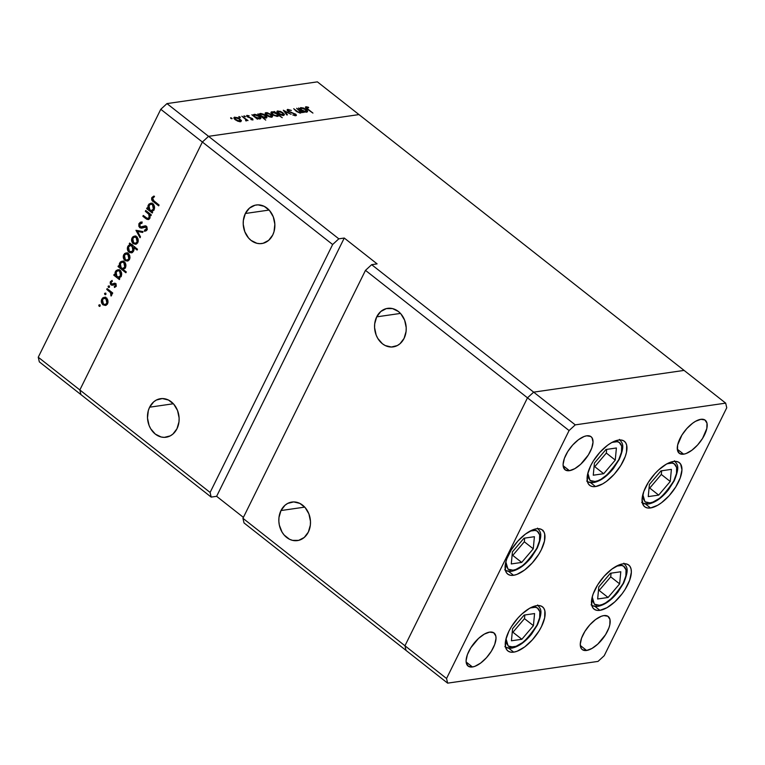 <?xml version="1.0" encoding="UTF-8"?>
<svg xmlns="http://www.w3.org/2000/svg" width="765" height="765" viewBox="0 0 765 765"><rect width="100%" height="100%" fill="white"/><g stroke="black" fill="none" stroke-linecap="round" stroke-linejoin="round"><path stroke-width="1.15" d="M650.527 507.96A28.037 12.556 -51.8 0 1 644.675 506.746A28.037 12.556 -51.8 0 1 648.596 481.94A28.037 12.556 -51.8 0 1 673.496 461.467L676.461 461.458L678.871 462.337L680.62 464.078L681.959 469.834L680.248 477.867L675.763 486.932L669.193 495.663L661.524 502.729L657.642 505.283L650.527 507.96L647.563 507.97L645.153 507.09L643.394 505.349L642.065 499.583L643.776 491.56L648.251 482.486L654.83 473.755L658.598 469.94L666.382 464.135L673.496 461.467A28.037 12.556 -51.8 0 1 679.349 462.672A28.037 12.556 -51.8 0 1 675.419 487.477A28.037 12.556 -51.8 0 1 650.527 507.96L645.488 504.001L650.527 507.96M599.923 610.336A28.037 12.556 -51.8 0 1 594.07 609.131A28.037 12.556 -51.8 0 1 598 584.326A28.037 12.556 -51.8 0 1 622.901 563.853L625.856 563.834L628.266 564.713L630.025 566.454L631.068 568.988L631.355 572.22L629.652 580.243L625.168 589.318L622.088 593.812L614.821 601.864L607.037 607.668L599.923 610.336L596.958 610.346L594.558 609.466L592.798 607.726L591.756 605.192L591.947 598.163L593.171 593.936L597.656 584.871L604.235 576.141L611.904 569.074L619.497 564.752L622.901 563.853A28.037 12.556 -51.8 0 1 628.754 565.058A28.037 12.556 -51.8 0 1 624.823 589.863A28.037 12.556 -51.8 0 1 599.923 610.336L594.893 606.377L599.923 610.336M513.707 652.143A28.037 12.556 -51.8 0 1 507.855 650.929A28.037 12.556 -51.8 0 1 511.785 626.124A28.037 12.556 -51.8 0 1 536.676 605.651L539.641 605.641L542.05 606.521L543.81 608.261L544.852 610.795L544.661 617.824L541.505 626.535L538.952 631.115L532.373 639.846L524.704 646.913L517.111 651.235L513.707 652.143L510.743 652.153L508.333 651.273L506.583 649.533L505.531 646.999L505.722 639.97L508.878 631.249L511.441 626.669L518.01 617.938L521.778 614.123L529.562 608.318L536.676 605.651A28.037 12.556 -51.8 0 1 542.528 606.855A28.037 12.556 -51.8 0 1 538.608 631.67A28.037 12.556 -51.8 0 1 513.707 652.143L508.677 648.185L513.707 652.143M513.544 575.29A28.037 12.556 -51.8 0 1 507.692 574.075A28.037 12.556 -51.8 0 1 511.622 549.27A28.037 12.556 -51.8 0 1 536.523 528.797L539.478 528.787L541.888 529.667L543.647 531.407L544.69 533.941L544.498 540.97L541.343 549.691L538.79 554.262L532.211 563.002L524.541 570.059L516.949 574.381L513.544 575.29L510.58 575.299L508.18 574.419L506.42 572.679L505.378 570.145L505.569 563.116L506.793 558.89L511.278 549.825L517.848 541.094L525.517 534.027L533.119 529.705L536.523 528.797A28.037 12.556 -51.8 0 1 542.366 530.011A28.037 12.556 -51.8 0 1 538.445 554.816A28.037 12.556 -51.8 0 1 513.544 575.29L508.515 571.331L513.544 575.29M595.533 486.559A28.037 12.556 -51.8 0 1 589.691 485.354A28.037 12.556 -51.8 0 1 593.611 460.549A28.037 12.556 -51.8 0 1 618.512 440.076L621.476 440.057L623.877 440.936L625.636 442.677L626.678 445.211L626.487 452.249L625.263 456.466L620.778 465.541L614.209 474.271L606.54 481.338L602.657 483.891L595.533 486.559L592.579 486.578L590.169 485.699L588.409 483.958L587.367 481.424L587.558 474.386L590.714 465.675L593.267 461.094L599.846 452.364L607.515 445.297L611.398 442.744L618.512 440.076A28.037 12.556 -51.8 0 1 624.364 441.281A28.037 12.556 -51.8 0 1 620.434 466.086A28.037 12.556 -51.8 0 1 595.533 486.559L590.504 482.6L595.533 486.559M586.612 650.46A21.028 9.419 -51.8 0 1 582.222 649.552A21.028 9.419 -51.8 0 1 585.168 630.953A21.028 9.419 -51.8 0 1 603.843 615.596L607.869 616.246L609.973 619.449L609.829 624.728L608.911 627.893L605.545 634.692L597.79 644.101L591.947 648.462L586.612 650.46L582.586 649.81L581.266 648.51L580.272 644.187L581.553 638.163L584.909 631.364L589.844 624.814L595.6 619.516L601.29 616.274L603.843 615.596A21.028 9.419 -51.8 0 1 608.232 616.504A21.028 9.419 -51.8 0 1 605.287 635.103A21.028 9.419 -51.8 0 1 586.612 650.46L580.31 645.507L586.612 650.46M569.447 470.676A21.028 9.419 -51.8 0 1 565.058 469.777A21.028 9.419 -51.8 0 1 568.013 451.168A21.028 9.419 -51.8 0 1 586.678 435.811L590.704 436.461L592.024 437.771L593.028 442.094L591.747 448.108L588.381 454.917L580.625 464.326L574.792 468.677L569.447 470.676L565.421 470.026L563.327 466.822L563.107 464.403L564.388 458.378L567.754 451.58L572.679 445.029L578.436 439.732L584.135 436.49L586.678 435.811A21.028 9.419 -51.8 0 1 591.068 436.719A21.028 9.419 -51.8 0 1 588.122 455.328A21.028 9.419 -51.8 0 1 569.447 470.676L563.145 465.722L569.447 470.676M472.445 666.965A21.028 9.419 -51.8 0 1 468.056 666.057A21.028 9.419 -51.8 0 1 471.001 647.458A21.028 9.419 -51.8 0 1 489.677 632.1L493.702 632.751L495.797 635.954L496.016 638.373L494.735 644.398L491.369 651.197L486.444 657.747L480.688 663.045L474.989 666.286L472.445 666.965L468.419 666.315L466.315 663.112L466.095 660.683L467.377 654.668L470.743 647.859L478.498 638.45L484.341 634.099L489.677 632.1A21.028 9.419 -51.8 0 1 494.066 632.999A21.028 9.419 -51.8 0 1 491.111 651.608A21.028 9.419 -51.8 0 1 472.445 666.965L466.143 662.002L472.445 666.965M683.623 454.18A21.028 9.419 -51.8 0 1 679.234 453.272A21.028 9.419 -51.8 0 1 682.179 434.663A21.028 9.419 -51.8 0 1 700.855 419.316L704.881 419.966L706.984 423.169L706.841 428.438L702.557 438.412L697.623 444.962L691.866 450.26L686.176 453.502L683.623 454.18L679.597 453.53L677.494 450.327L677.637 445.048L681.921 435.075L686.855 428.534L692.602 423.236L695.519 421.314L700.855 419.316A21.028 9.419 -51.8 0 1 705.244 420.215A21.028 9.419 -51.8 0 1 702.299 438.823A21.028 9.419 -51.8 0 1 683.623 454.18L677.321 449.218L683.623 454.18M527.487 397.829L404.953 645.775L406.024 650.413L447.621 683.145L598.039 661.4L604.216 655.71L726.75 407.774L725.679 403.136L575.261 424.871L569.084 430.561L446.55 678.498L447.621 683.145L244.016 522.935L242.945 518.297L404.953 645.775L406.024 650.413L404.953 645.775L446.55 678.498L242.945 518.297L365.479 270.361L569.084 430.561L575.261 424.871L533.664 392.149L527.487 397.829L404.953 645.775L406.024 650.413L244.016 522.935L242.945 518.297L365.479 270.361L527.487 397.829L404.953 645.775L527.487 397.829L533.664 392.149L527.487 397.829L569.084 430.561L446.55 678.498L447.621 683.145L598.039 661.4L604.216 655.71L726.75 407.774L725.679 403.136L684.082 370.403L533.664 392.149L575.261 424.871L725.679 403.136L684.082 370.403L533.664 392.149L371.656 264.671L365.479 270.361L371.656 264.671L533.664 392.149L527.487 397.829M308.343 532.086A19.469 15.749 81.8 0 1 297.442 540.597A19.469 15.749 81.8 0 1 281.673 531.455A19.469 15.749 81.8 0 1 280.975 510.551L304.738 507.119L280.975 510.551L278.967 517.551L278.852 521.338L279.34 525.125L282.055 532.115L284.169 535.051L289.505 539.258L292.526 540.358L298.694 540.348L304.25 537.451L308.343 532.086L310.351 525.096L310.466 521.309L308.897 513.879L305.149 507.587L299.813 503.389L293.693 501.917L287.716 503.399L285.068 505.196L280.975 510.551A19.469 15.749 81.8 0 1 291.876 502.05A19.469 15.749 81.8 0 1 307.645 511.192A19.469 15.749 81.8 0 1 308.343 532.086M404.073 338.388A19.469 15.749 81.8 0 1 393.181 346.889A19.469 15.749 81.8 0 1 377.413 337.757A19.469 15.749 81.8 0 1 376.705 316.853L400.468 313.421L376.705 316.853L374.697 323.853L374.582 327.64L376.16 335.06L377.786 338.417L382.414 343.762L385.235 345.551L391.364 347.023L397.341 345.541L399.98 343.743L404.073 338.388L406.091 331.388L406.205 327.602L404.628 320.181L400.889 313.889L398.374 311.479L392.531 308.591L386.363 308.591L380.807 311.498L376.705 316.853A19.469 15.749 81.8 0 1 387.606 308.352A19.469 15.749 81.8 0 1 403.375 317.485A19.469 15.749 81.8 0 1 404.073 338.388M272.723 235.027A19.469 15.749 81.8 0 1 261.821 243.538A19.469 15.749 81.8 0 1 246.053 234.396A19.469 15.749 81.8 0 1 245.355 213.492L269.108 210.059L245.355 213.492L243.346 220.492L243.232 224.279L244.8 231.699L248.539 237.992L251.063 240.401L256.906 243.299L260.004 243.662L263.074 243.289L268.63 240.382L272.723 235.027L274.013 231.671L274.845 224.25L273.277 216.82L269.529 210.528L264.193 206.33L258.073 204.857L255.003 205.23L249.447 208.137L245.355 213.492A19.469 15.749 81.8 0 1 256.256 204.991A19.469 15.749 81.8 0 1 272.024 214.133A19.469 15.749 81.8 0 1 272.723 235.027M176.983 428.725A19.469 15.749 81.8 0 1 166.091 437.236A19.469 15.749 81.8 0 1 150.322 428.094A19.469 15.749 81.8 0 1 149.624 407.2L173.378 403.757L149.624 407.2L148.324 410.556L147.492 417.977L149.07 425.407L150.695 428.754L155.324 434.109L161.166 436.997L164.274 437.37L170.251 435.878L172.89 434.09L176.983 428.725L179 421.735L179.115 417.948L177.537 410.518L173.798 404.236L168.463 400.028L162.333 398.555L156.356 400.047L153.717 401.835L149.624 407.2A19.469 15.749 81.8 0 1 160.516 398.689A19.469 15.749 81.8 0 1 176.285 407.831A19.469 15.749 81.8 0 1 176.983 428.725M358.976 114.587L208.558 136.333L202.381 142.022L79.847 389.959L80.918 394.597L211.178 497.097L216.619 496.313L243.394 517.379L216.619 496.313L211.178 497.097L80.918 394.597L79.847 389.959L210.107 492.45L211.178 497.097L210.107 492.45L79.847 389.959L202.381 142.022L332.641 244.513L210.107 492.45L332.641 244.513L338.819 238.823L208.558 136.333L202.381 142.022L332.641 244.513L338.819 238.823L344.26 238.039L377.097 263.877L371.656 264.671L377.097 263.877L344.26 238.039L216.619 496.313L344.26 238.039L338.819 238.823L208.558 136.333L358.976 114.587L208.558 136.333L358.976 114.587L684.082 370.403L533.664 392.149L684.082 370.403L317.379 81.855L166.961 103.6L208.558 136.333L166.961 103.6L317.379 81.855L358.976 114.587M542.882 531.015L543.045 530.317M80.918 394.597L39.321 361.864L38.25 357.226L79.847 389.959L202.381 142.022L160.784 109.29L38.25 357.226L160.784 109.29L166.961 103.6L160.784 109.29L202.381 142.022L208.558 136.333L202.381 142.022L79.847 389.959L38.25 357.226L39.321 361.864L80.918 394.597L79.847 389.959L80.918 394.597M296.657 108.305L302.825 112.627L301.247 111.91L301.305 112.675L300.052 113.057L296.763 111.623L293.731 108.726L298.321 112.13L300.578 112.006L296.657 108.305L300.1 111.088L300.004 112.484L297.709 111.795L293.731 108.726L296.026 111.059L300.597 113.038L301.247 111.91L302.825 112.627L296.657 108.305M295.797 115.745L295.577 114.109L288.453 111.585L288.568 110.017L291.389 110.437L287.783 109.405L288.051 111.298L287.181 110.284L287.477 109.481L291.389 110.437L288.568 110.017L288.472 111.088L295.912 114.406L296.409 115.199L295.797 115.745L292.813 114.97L295.233 115.085L295.041 114.224L288.051 111.298L295.041 114.224L295.08 115.123L292.813 114.97L296.361 115.429M283.327 110.227L291.121 114.32L284.886 111.422L287.43 114.855L286.808 114.941L283.327 110.227L286.808 114.941L287.43 114.855L284.886 111.422L291.121 114.32L283.327 110.227M277.819 110.935L277.14 112.312L277.819 110.935C276.5 111.26 276.662 112.139 278.297 113.545L280.927 115.027L283.614 115.496L284.446 114.511L282.897 113.258L284.293 114.128L283.844 115.448L280.927 115.027L277.781 113.096L277.093 111.221L280.344 111.336L283.098 112.857L277.819 110.935L276.978 111.374M266.029 112.637L265.35 114.014L266.029 112.637C264.709 112.971 264.872 113.842 266.507 115.257L269.137 116.729L271.824 117.198L272.656 116.213L271.106 114.96L272.503 115.831L272.053 117.15L269.137 116.729L265.991 114.798L265.302 112.933L267.148 112.665L271.307 114.559L266.029 112.637L265.187 113.077M259.995 118.91C261.314 118.575 261.161 117.705 259.545 116.29L254.219 114.348L253.406 115.993L254.219 114.348L253.205 115.84L251.857 114.779L257.451 119.187L251.857 114.779L253.387 115.458L253.425 114.702L254.745 114.32L257.623 115.113L260.071 116.739L260.865 118.336L259.392 118.938L256.983 118.288L259.995 118.91L260.817 118.46M230.657 117.753L232.12 118.556L231.049 118.518L230.657 117.753L231.929 118.757L231.824 118.173L231.556 118.718L231.824 118.173L230.657 117.753L230.762 118.326M234.798 117.15L234.119 118.527L234.798 117.15C233.488 117.485 233.65 118.355 235.285 119.77L237.905 121.243L240.593 121.712L241.434 120.727L239.885 119.474L241.271 120.344L240.832 121.664L237.905 121.243L234.759 119.311L234.071 117.447L237.332 117.561L240.086 119.072L234.798 117.15L233.966 117.59M238.862 116.567L240.334 117.37L239.263 117.332L238.862 116.567L240.143 117.571L240.038 116.988L239.761 117.533L240.038 116.988L238.862 116.567L238.976 117.141M241.855 116.223L248.023 120.545L246.626 119.981L246.693 120.765L245.728 120.793L245.708 119.407L241.855 116.223L245.555 119.235L245.728 120.793L246.416 120.87L246.626 119.981L248.023 120.545L241.855 116.223M243.987 115.821L245.45 116.624L244.379 116.586L243.987 115.821L245.269 116.825L243.987 115.821L244.102 116.404M247.095 115.372L246.703 116.165L247.095 115.372L247.353 116.844L251.962 118.728L251.895 119.847L252.115 119.407L250.815 119.493L252.804 119.952L252.507 118.623L253.014 119.895L250.815 119.493L252.221 119.378L251.962 118.728L247.057 116.586L246.856 115.439L249.18 115.783L247.573 116.003L247.726 116.596L252.507 118.623L247.898 116.739L247.812 115.907L249.18 115.783L246.617 115.63M266.01 118.04C267.329 117.705 267.176 116.835 265.57 115.419L260.234 113.478L259.421 115.123L260.234 113.478L259.22 114.97L257.872 113.909L265.732 120.095L257.872 113.909L259.411 114.587L259.45 113.832L260.76 113.45L263.648 114.243L266.086 115.869L266.88 117.466L265.723 118.068L262.959 117.38L266.01 118.04L266.842 117.59M271.843 111.795L271.145 113.201L271.843 111.795C270.523 112.13 270.667 113.01 272.292 114.425L277.618 116.366L278.393 115.209L277.848 116.318L278.393 115.209L282.237 117.705L274.377 111.527L273.813 111.604L274.692 112.723L273.813 111.604L274.377 111.527L282.237 117.705L278.393 115.209L278.384 115.984L277.37 116.385L273.947 115.467L271.766 113.966L270.953 112.426L272.13 111.776L274.845 112.417L271.843 111.795L271.011 112.245M306.669 112.159C307.989 111.824 307.836 110.954 306.23 109.538L300.894 107.597L300.081 109.252L300.894 107.597L299.88 109.089L298.532 108.028L304.126 112.436L298.532 108.028L300.071 108.716L300.635 107.645L303.456 108.018L306.23 109.538L307.549 111.26L306.382 112.187L303.667 111.537L306.669 112.159L307.501 111.709M305.99 106.775L305.57 107.616L305.99 106.775C305.092 107.138 305.493 107.913 307.195 109.099L312.942 113.086L307.846 109.079L306.746 107.396L306.928 108.324L312.942 113.086L305.579 107.636L306.105 106.756L308.41 107.243L308.658 107.76L305.455 107.043M145.34 211.293L145.742 210.49L151.336 214.889L150.935 215.701L149.93 214.908L149.959 217.91L148.4 219.555L146.775 219.249L142.873 216.285L143.275 215.472L147.511 218.551L149.175 217.614L148.936 214.372L145.34 211.293L148.802 214.2L149.175 217.614L147.234 218.446L143.275 215.472L142.873 216.285L145.733 218.532L148.19 219.593L149.797 218.293L149.93 214.908L150.935 215.701L151.336 214.889L145.742 210.49L145.34 211.293L146.545 211.121L145.34 211.293M142.567 227.874L139.832 227.721L138.857 226.268L138.914 223.763L140.339 222.233L142.061 222.08L142.07 223.151L139.813 224.126L139.555 225.608L140.349 226.995L145.14 225.847L146.995 226.995L147.062 229.911L144.566 231.298L144.461 230.189L146.421 228.945L146 227.109L141.621 228.142L139.832 227.721L141.554 228.152L146.689 226.622M135.95 230.303L143.093 231.585L142.653 232.455L137.499 231.441L140.492 236.844L140.052 237.724L135.95 230.303L140.052 237.724L140.492 236.844L137.499 231.441L142.653 232.455L143.093 231.585L135.95 230.303M136.61 236.787L137.91 238.517L138.283 240.937L137.432 243.155L135.673 244.284L132.699 243.117L131.59 239.407L132.89 236.777L134.716 236.089L136.61 236.787L134.305 236.117L132.039 237.934C131.159 240.134 131.551 242.036 133.234 243.624L135.673 244.284L137.834 242.495L138.149 239.254L136.61 236.787M128.31 253.588L129.61 255.319L129.983 257.738L129.122 259.957L127.363 261.085L124.389 259.918L123.28 256.208L124.58 253.578L126.407 252.89L128.31 253.588L126.005 252.919L123.729 254.735C122.849 256.944 123.251 258.838 124.924 260.425L127.363 261.085L129.524 259.297L129.849 256.055L128.31 253.588L126.139 253.884L128.969 254.238L127.898 254.391L128.845 258.752L127.057 260.129L125.326 259.612L124.418 255.28L126.139 253.884M118.747 277.934L121.195 276.155C122.084 273.937 121.692 272.024 120.029 270.418L117.781 269.739L115.419 271.565L116.605 271.393L115.419 271.565L115.152 275.104L115.898 274.998L114.186 274.339L113.784 275.151L114.989 274.979L113.784 275.151L119.378 279.56L119.78 278.747L118.747 277.934L119.311 277.848L118.747 277.934L119.78 278.747L119.378 279.56L113.784 275.151L114.186 274.339L115.152 275.104L115.104 272.378L116.28 270.408L119.436 270.026L121.205 271.9L121.645 274.664L120.755 276.873L119.072 277.896M98.876 305.034L100.11 305.025L99.699 306.421L98.781 305.359L99.144 306.287L100.158 306.038L99.89 304.786L98.876 305.034L99.89 304.786M106.373 297.968L107.674 299.708L108.047 302.127L107.186 304.346L105.427 305.474L102.453 304.298L101.343 300.597L102.644 297.968L104.47 297.279L106.373 297.968L104.069 297.308L101.793 299.125C100.913 301.324 101.315 303.217 102.988 304.805L105.427 305.474L107.588 303.686L107.913 300.444L106.373 297.968L104.203 298.274L107.033 298.627L105.962 298.78L106.909 303.141L105.121 304.508L103.39 303.992L102.481 299.66L104.203 298.274M104.662 293.33L105.895 293.32L105.484 294.716L104.566 293.655L104.929 294.582L105.933 294.334L105.675 293.081L104.662 293.33L105.675 293.081M106.737 289.409L107.138 288.596L112.732 293.005L112.331 293.817L111.508 293.167L111.814 294.946L111.097 296.055L110.638 292.785L106.737 289.409L110.466 292.546L111.097 296.055L111.508 293.167L112.331 293.817L112.732 293.005L107.138 288.596L106.737 289.409L107.942 289.227L106.737 289.409M108.209 286.139L109.443 286.139L109.041 287.535L108.114 286.464L108.477 287.401L109.491 287.143L109.223 285.89L108.209 286.139L109.223 285.89M113.889 285.039L111.059 284.924L112.369 285.259L115.926 284.025L114.492 284.236L116.079 284.274L115.113 284.408L115.448 285.861L116.347 285.737L114.291 286.54L116.137 286.406L114.291 286.54L114.501 287.468L116.137 286.406L115.486 283.576L116.27 286.053L114.501 287.468L114.291 286.54L115.4 285.947L115.372 284.695L114.492 284.236L111.298 285.087L110.342 283.968L110.237 282.113L112.092 280.42L112.34 281.367L111.011 282.448L111.26 283.92L115.486 283.576L114.32 283.213M122.936 269.318L125.441 267.578C126.321 265.359 125.929 263.447 124.274 261.84L122.017 261.161L119.656 262.988L120.851 262.816L119.656 262.988L119.388 266.526L120.134 266.421L118.422 265.761L118.02 266.574L119.225 266.402L118.02 266.574L125.881 272.761L126.282 271.948L122.936 269.318L123.538 269.232L122.936 269.318L126.282 271.948L125.881 272.761L118.02 266.574L118.422 265.761L119.388 266.526L119.34 263.81L120.516 261.831L123.672 261.448L125.441 263.332L125.881 266.096L124.982 268.295L123.28 269.28M132.163 252.584L130.815 251.934L128.998 252.201L131.245 252.871L133.607 251.044L133.827 247.468L135.042 247.296L133.827 247.468L137.107 250.05L137.509 249.237L129.648 243.05L129.247 243.863L130.28 244.676L131.494 244.504L130.28 244.676L129.247 243.863L129.648 243.05L137.509 249.237L137.107 250.05L133.827 247.468L134.066 249.314L133.225 251.675L131.561 252.813L129.295 252.412L127.822 250.71L127.382 247.936L128.271 245.737L129.964 244.714M151.623 211.408L154.081 209.629C154.96 207.411 154.568 205.498 152.904 203.892L150.657 203.213L148.295 205.049L149.481 204.877L148.295 205.049L148.028 208.587L148.773 208.472L147.062 207.822L146.66 208.635L147.865 208.453L146.66 208.635L152.254 213.033L152.656 212.23L151.623 211.408L152.187 211.331L151.623 211.408L152.656 212.23L152.254 213.033L146.66 208.635L147.062 207.822L148.028 208.587L147.98 205.862L149.156 203.892L152.311 203.509L154.081 205.383L154.52 208.147L153.631 210.356L151.948 211.379M152.618 198.221L152.77 199.914L159.072 205.039L158.671 205.852L151.824 200.047L151.853 197.561L153.813 196.079L154.167 197.016L152.618 198.221L154.167 197.016L153.813 196.079L151.853 197.561C151.298 199.416 151.843 200.822 153.497 201.778L158.671 205.852L159.072 205.039L153.975 201.032L152.618 198.221M99.144 306.287L100.158 306.038M106.182 305.216L104.805 304.547L102.988 304.805L104.786 304.527M102.959 298.952L101.793 299.125L102.959 298.952M103.916 298.34L105.006 297.327M105.637 297.088L103.782 298.541M104.528 304.307L106.297 305.235M105.838 298.044L106.832 298.044M107.435 304.116L106.651 304.269M105.121 304.508L107.329 304.154M107.865 303.007L106.909 303.141L107.865 303.007M104.929 294.582L105.933 294.334M112.723 292.985L111.508 293.167L112.723 292.985M111.805 294.984L110.724 295.147L111.805 294.984M111.833 294.688L111.021 294.802L111.833 294.688M111.891 292.335L110.466 292.546L111.891 292.335M109.825 290.71L108.62 290.891L109.825 290.71M108.477 287.401L109.491 287.143M116.261 283.978L114.492 284.236M113.889 284.025L114.96 283.48L111.432 284.092L111.107 282.218L112.34 281.367L112.092 280.42L110.399 281.711L111.881 281.501L110.399 281.711L111.059 284.924L112.876 284.666L112.455 284.236M114.473 283.203L113.153 283.739L115.152 283.356M115.276 283.28L113.966 284.016M112.312 284.025L113.363 284.943M119.34 277.838L118.384 277.083L119.34 277.838M119.283 269.538L118.097 270.15M118.996 270.695L120.621 270.533M121.233 276.567L120.755 276.748M119.742 276.767L119.244 276.576M120.507 275.62L118.699 277.064L116.969 276.538L116.089 272.139L117.858 270.733L120.688 271.068L119.627 271.221L120.507 275.62L121.472 275.486L120.507 275.62L120.803 273.248L119.837 271.403L118.518 270.733L116.758 271.259L115.716 273.899L116.557 276.146L118.508 277.083L120.507 275.62M118.699 277.064L120.87 276.72M120.076 270.447L117.858 270.733M123.538 269.232L122.62 268.505L123.538 269.232M121.75 262.242L122.916 261.181M123.519 260.961L121.645 262.405M122.897 261.19L122.333 261.573M123.232 262.118L124.858 261.965M125.47 267.989L124.991 268.171M123.978 268.19L123.481 267.999M124.743 267.042L122.936 268.486L121.205 267.96L120.325 263.562L122.094 262.156L124.924 262.491L123.863 262.644L124.743 267.042L125.709 266.909L124.743 267.042L125.039 264.671L124.073 262.825L122.324 262.137L120.994 262.682L119.952 265.321L120.793 267.568L122.744 268.505L124.743 267.042M122.936 268.486L125.097 268.142M124.312 261.879L122.094 262.156M128.128 260.827L126.741 260.157L124.924 260.425L126.722 260.148M124.896 254.573L123.729 254.735L124.896 254.573M125.852 253.951L126.942 252.938M127.573 252.708L125.718 254.152M126.464 259.928L128.233 260.846M127.774 253.655L128.769 253.664M129.371 259.727L128.587 259.88M127.028 260.129L129.801 258.618L128.845 258.752L129.18 257.002L128.31 254.783L125.967 253.923L124.207 255.816L124.571 258.752L126.273 260.09L129.266 259.765M129.247 243.863L130.452 243.691L129.247 243.863M130.28 244.676L127.832 246.454L128.979 246.292L127.832 246.454C126.942 248.673 127.334 250.595 128.998 252.201L130.767 251.895M129.639 246.196L132.096 244.418M131.714 244.456L129.849 245.814M130.528 251.695L132.383 252.622M134.63 246.684L135.061 247.831M131.657 245.412L132.909 245.316M128.52 246.99L130.337 245.546L133.263 245.9L132.058 246.072L132.928 250.48L133.885 250.337L131.159 251.876L129.4 251.389L128.52 246.99L128.224 249.361L129.629 251.542L132.268 251.36L133.244 248.099L131.102 245.584L129.61 245.785L128.52 246.99M132.46 245.259L130.337 245.546M131.159 251.876L133.33 251.532M136.428 244.025L135.042 243.356L133.234 243.624L135.023 243.337M133.206 237.772L132.039 237.934L133.206 237.772M134.152 237.15L135.242 236.136M135.874 235.897L134.028 237.351M134.764 243.117L136.543 244.045M136.084 236.854L137.078 236.854M137.681 242.926L136.887 243.079M137.145 241.95L135.357 243.318L133.626 242.801L132.728 238.47L134.449 237.083L137.279 237.437L136.208 237.59L137.145 241.95L138.111 241.817L137.145 241.95L137.404 239.588L136.419 237.772L134.764 237.054L133.378 237.599L132.364 240.21L133.225 242.419L135.329 243.327L137.145 241.95M135.357 243.318L137.566 242.964M136.629 236.796L134.449 237.083M142.94 231.891L137.499 231.441L142.94 231.891M138.455 231.307L138.063 230.59L138.455 231.307M142.051 226.66L144.996 226.258L140.244 226.918L139.813 224.126L142.07 223.151L142.061 222.08L140.932 222.07L139.029 223.514L140.846 223.246L141.936 222.07M142.07 223.045L141.229 223.16L142.07 223.151M142.147 221.965L140.846 223.246L139.029 223.514L139.832 227.721L141.152 227.186M144.719 226.928L146.976 226.966L146 227.109L146.316 229.194L147.339 229.051L144.461 230.189L144.566 231.298L147.062 229.911L146.373 226.268L144.891 225.866M144.958 225.857L143.179 226.517L145.723 225.933M144.566 231.298L145.159 231.24M146.278 229.94L146.354 230.781L146.278 229.94L147.109 229.796M146.651 229.883L144.461 230.189M141.248 227.081L142.061 227.721M147.157 229.777L146.593 229.892M145.866 225.876L141.353 227.167M144.002 226.679L143.485 226.842M151.135 214.736L149.93 214.908L151.135 214.736M149.07 219.22L147.999 218.608M147.033 218.341L145.733 218.532L147.033 218.341M144.088 216.103L142.873 216.285L144.088 216.103M149.883 218.331L147.234 218.446M150.093 217.48L149.175 217.614L150.093 217.48M150.198 213.999L148.802 214.2L150.198 213.999M148.573 212.718L147.368 212.89L148.573 212.718M147.836 218.494L149.137 219.249M152.216 211.322L151.26 210.566L152.216 211.322M150.389 204.293L151.556 203.241M152.159 203.012L150.284 204.456M151.537 203.251L150.973 203.624M151.872 204.179L153.497 204.016M154.109 210.04L153.631 210.232M152.618 210.241L152.12 210.05M153.383 209.103L151.575 210.538L149.844 210.012L148.965 205.613L150.734 204.217L153.564 204.542L152.503 204.695L153.383 209.103L154.348 208.96L153.383 209.103L153.679 206.732L152.503 204.695L150.963 204.188L149.634 204.733L148.592 207.372L149.433 209.62L151.384 210.557L153.383 209.103M151.575 210.538L153.746 210.193M152.952 203.93L150.734 204.217M154.712 201.606L153.497 201.778L154.712 201.606M153.631 197.303L151.853 197.561L153.631 197.303M153.679 197.274L154.061 196.72M154.511 196.309L153.669 197.303M102.481 299.66L102.118 301.4L102.979 303.609L104.585 304.518L106.239 304.011L107.234 302.003L106.373 299.163L104.03 298.302L102.481 299.66M231.929 118.757L231.824 118.173M240.593 121.712L241.434 120.727M239.904 121.176L235.85 119.684C234.606 118.604 234.482 117.944 235.486 117.695L239.512 119.149L239.646 121.712L240.554 120.727L239.722 119.321L236.347 117.714L234.817 118.374L237.389 120.612L240.516 120.841L240.067 121.74M234.406 118.938L235.486 117.695M240.143 117.571L240.038 116.988M246.187 120.87L246.626 119.981L246.187 120.87M246.416 120.87L246.626 119.981M245.756 120.793L245.842 120.315M245.269 116.825L245.154 116.251M251.962 118.728L252.115 119.407M247.898 116.739L247.812 115.907M254.219 114.348L253.387 115.458M259.297 118.365L255.214 116.892C253.951 115.802 253.846 115.133 254.888 114.893L258.972 116.366L259.039 118.91L259.851 118.145L257.901 118.24L255.682 117.227L254.267 115.869L254.888 114.893L253.731 116.261M260.234 113.478L259.411 114.587M265.321 117.494L261.228 116.022C259.976 114.932 259.861 114.262 260.903 114.023L264.986 115.496L265.053 118.03L266.01 116.816L265.168 115.639L261.773 114.052L260.196 114.702L262.864 116.997L265.962 117.141L265.503 118.068M259.756 115.391L260.903 114.023M271.824 117.198L272.656 116.213M271.135 116.663L267.071 115.171C265.828 114.09 265.713 113.43 266.717 113.182L270.733 114.635L270.867 117.198L271.776 116.213L270.944 114.807L267.568 113.201L266.038 113.861L268.611 116.098L271.738 116.328L271.298 117.227M265.637 114.425L266.717 113.182M277.618 116.366L278.393 115.209M272.531 112.34L276.624 113.813C277.867 114.903 277.982 115.572 276.94 115.821L276.672 116.357L276.94 115.821L272.675 114.712L272.531 112.34L271.843 113.029L273.086 114.511L275.543 115.678L277.494 115.591L277.026 114.167L274.492 112.646L272.531 112.34L271.432 113.612M277.131 116.395L277.599 115.448L276.94 115.821M283.614 115.496L284.446 114.511M282.926 114.951L278.862 113.459C277.618 112.388 277.504 111.728 278.508 111.48L282.524 112.933L282.658 115.496L283.566 114.511L282.734 113.105L279.368 111.499L277.829 112.159L280.688 114.511L283.528 114.626L283.088 115.525M277.427 112.723L278.508 111.48M284.618 111.977L284.886 111.422L284.618 111.977M287.783 109.405L287.257 110.466L287.783 109.405L287.152 109.739M287.726 111.021L288.568 110.017M294.802 115.678L295.08 115.123L294.802 115.678M295.041 114.224L295.08 115.123M300.702 113.019L301.247 111.91L300.702 113.019M300.597 113.038L301.247 111.91M299.746 113.019L300.004 112.484L299.746 113.019M300.1 113.057L300.53 112.187L300.004 112.484M300.894 107.597L300.071 108.716M305.981 111.623L301.888 110.141C300.635 109.06 300.521 108.391 301.563 108.142L305.646 109.615L305.713 112.159L306.526 111.394L305.111 111.604L302.357 110.485L300.951 109.118L301.563 108.142L300.416 109.51M306.143 108.219L306.746 107.396M259.488 118.938L259.985 117.686L259.153 116.51L254.888 114.893M306.163 112.197L306.66 110.935L305.828 109.768L301.563 108.142M616.141 566.263L619.048 565.478A2.496 2.018 -98.2 0 0 619.268 564.838A2.496 2.018 81.8 0 1 619.048 565.478C623.523 564.092 630.264 568.663 623.179 583.351C613.358 598.134 605.431 605.431 599.397 605.258A2.496 2.018 81.8 0 1 598.01 606.339A2.496 2.018 81.8 0 1 596.624 605.947A26.479 11.858 -51.8 0 1 591.766 605.258M616.485 566.138L621.582 565.469L623.647 566.224L626.038 569.877L625.875 575.892L623.179 583.351L618.35 591.115L612.143 598.01L605.478 602.973L602.304 604.484L599.397 605.258L594.797 604.513L592.406 600.86L592.234 596.949L594.357 604.197L599.397 605.258A2.496 2.018 -98.2 0 1 598.01 606.339C604.79 604.962 611.445 600.209 617.957 592.062L623.618 583.15C629.585 568.577 626.841 567.152 623.848 563.183M620.788 571.751L610.365 573.262L598.804 586.879L597.656 598.985L608.079 597.475L619.64 583.867L620.788 571.751L619.64 583.867L608.079 597.475L599.148 590.446L610.709 576.839L619.64 583.867L610.709 576.839L611.063 573.167L610.709 576.839L599.148 590.446L608.079 597.475L597.656 598.985L598.804 586.879L610.365 573.262L620.788 571.751M598.45 590.551L599.148 590.446L598.45 590.551M666.736 463.877L669.652 463.102A2.496 2.018 -98.2 0 0 669.872 462.462A2.496 2.018 81.8 0 1 669.652 463.102C674.128 461.716 680.86 466.277 673.774 480.975C663.963 495.749 656.035 503.054 649.992 502.873A2.496 2.018 81.8 0 1 648.605 503.963A2.496 2.018 81.8 0 1 647.219 503.561A26.479 11.858 -51.8 0 1 642.37 502.873M667.08 463.753L672.186 463.093L674.242 463.848L676.643 467.501L676.48 473.516L673.774 480.975L665.961 492.364L659.401 498.407L652.908 502.098L649.992 502.873L645.402 502.136L643.002 498.474L642.83 494.573L644.962 501.821L649.992 502.873A2.496 2.018 -98.2 0 1 648.605 503.963M671.393 469.375L660.97 470.877L649.399 484.494L648.251 496.6L658.675 495.098L670.245 481.481L671.393 469.375L670.245 481.481L658.675 495.098L649.743 488.07L661.314 474.453L670.245 481.481L661.314 474.453L661.658 470.781L661.314 474.453L649.743 488.07L658.675 495.098L648.251 496.6L649.399 484.494L660.97 470.877L671.393 469.375M649.055 488.166L649.743 488.07L649.055 488.166M611.751 442.486L614.668 441.711A2.496 2.018 -98.2 0 0 614.878 441.07A2.496 2.018 81.8 0 1 614.668 441.711C619.143 440.315 625.875 444.886 618.789 459.574C608.978 474.357 601.051 481.654 595.007 481.481A2.496 2.018 81.8 0 1 593.621 482.572A2.496 2.018 81.8 0 1 592.234 482.17A26.479 11.858 -51.8 0 1 587.386 481.481M612.096 442.361L617.202 441.701L619.258 442.447L621.658 446.11L621.486 452.125L618.789 459.574L613.97 467.339L607.754 474.233L601.099 479.196L597.914 480.707L595.007 481.481L590.417 480.736L588.017 477.083L587.845 473.172L589.968 480.42L595.007 481.481A2.496 2.018 -98.2 0 1 593.621 482.572M616.399 447.984L605.985 449.485L594.415 463.102L593.267 475.208L603.69 473.707L615.261 460.09L616.399 447.984L615.261 460.09L603.69 473.707L594.759 466.679L606.329 453.062L615.261 460.09L606.329 453.062L606.674 449.39L606.329 453.062L594.759 466.679L603.69 473.707L593.267 475.208L594.415 463.102L605.985 449.485L616.399 447.984M594.07 466.774L594.759 466.679L594.07 466.774M529.763 531.206L532.669 530.432A2.496 2.018 -98.2 0 0 532.889 529.791A2.496 2.018 81.8 0 1 532.669 530.432C537.145 529.045 543.877 533.616 536.801 548.304C526.98 563.088 519.053 570.384 513.009 570.212A2.496 2.018 81.8 0 1 511.622 571.292A2.496 2.018 81.8 0 1 510.245 570.9A26.479 11.858 -51.8 0 1 505.388 570.202M530.097 531.082L535.204 530.422L537.26 531.178L539.66 534.831L539.497 540.845L536.801 548.304L528.988 559.693L522.419 565.737L515.926 569.428L513.009 570.212L508.419 569.466L506.028 565.813L505.856 561.902L507.979 569.15L513.009 570.212A2.496 2.018 -98.2 0 1 511.622 571.292C518.412 569.915 525.058 565.153 531.579 557.016L537.24 548.103C543.207 533.53 540.463 532.105 537.47 528.127M534.41 536.705L523.987 538.216L512.426 551.823L511.278 563.939L521.692 562.428L533.262 548.811L534.41 536.705L533.262 548.811L521.692 562.428L512.76 555.4L524.331 541.783L533.262 548.811L524.331 541.783L524.675 538.111L524.331 541.783L512.76 555.4L521.692 562.428L511.278 563.939L512.426 551.823L523.987 538.216L534.41 536.705M512.072 555.505L512.76 555.4L512.072 555.505M529.915 608.06L532.832 607.286A2.496 2.018 -98.2 0 0 533.052 606.645A2.496 2.018 81.8 0 1 532.832 607.286C537.307 605.899 544.039 610.46 536.953 625.158C527.142 639.932 519.215 647.238 513.172 647.056A2.496 2.018 81.8 0 1 511.785 648.146A2.496 2.018 81.8 0 1 510.398 647.745A26.479 11.858 -51.8 0 1 505.55 647.056M530.26 607.936L535.366 607.276L537.422 608.032L539.822 611.684L539.66 617.699L536.953 625.158L529.141 636.547L522.581 642.59L516.088 646.282L510.638 647.075L508.582 646.32L506.181 642.657L506.019 638.756L508.142 646.004L513.172 647.056A2.496 2.018 -98.2 0 1 511.785 648.146C518.565 646.769 525.22 642.007 531.742 633.869L537.403 624.957C543.37 610.384 540.625 608.959 537.623 604.981M534.572 613.559L524.149 615.07L512.579 628.677L511.441 640.783L521.854 639.282L533.425 625.665L534.572 613.559L533.425 625.665L521.854 639.282L512.923 632.253L524.494 618.636L533.425 625.665L524.494 618.636L524.838 614.964L524.494 618.636L512.923 632.253L521.854 639.282L511.441 640.783L512.579 628.677L524.149 615.07L534.572 613.559M512.234 632.349L512.923 632.253L512.234 632.349M252.307 119.302L252.02 119.876M247.516 116.07L247.2 116.72M295.443 114.932L295.051 115.725M598 606.349C594.768 606.616 592.464 606.1 591.096 604.799M641.692 502.423C643.059 503.724 645.364 504.24 648.596 503.963C655.385 502.586 662.041 497.824 668.562 489.686L674.223 480.774C680.19 466.201 677.446 464.776 674.443 460.798M586.707 481.032C588.075 482.332 590.379 482.839 593.611 482.572C600.401 481.195 607.056 476.432 613.578 468.285L619.239 459.382C625.206 444.809 622.461 443.375 619.459 439.406M511.622 571.292C508.381 571.57 506.086 571.053 504.718 569.753M511.775 648.146C508.543 648.424 506.248 647.907 504.871 646.607"/></g></svg>
